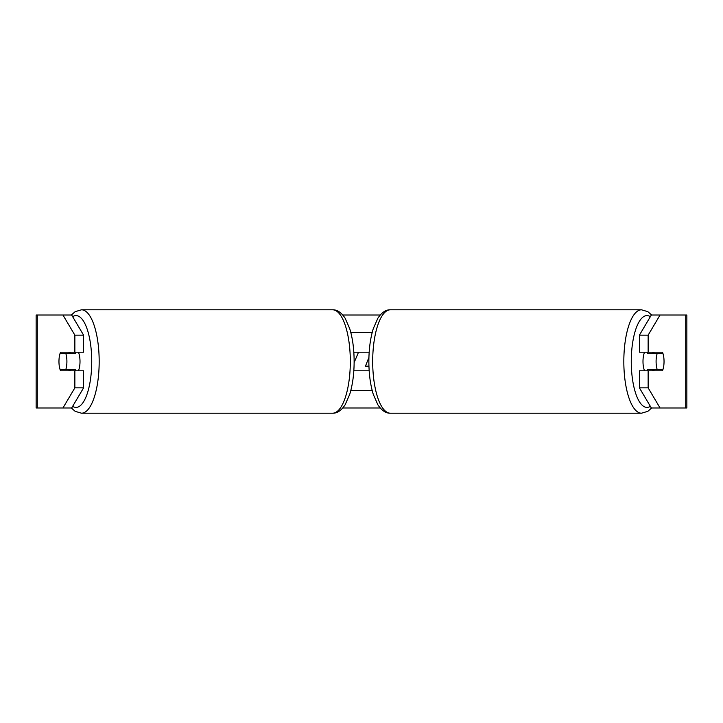 <?xml version="1.0" encoding="UTF-8"?>
<svg xmlns="http://www.w3.org/2000/svg" width="723" height="723" viewBox="0 0 723 723"><rect width="100%" height="100%" fill="white"/><g stroke="black" fill="none" stroke-linecap="round" stroke-linejoin="round"><path stroke-width="1.08" d="M369.173 370.8L353.827 370.8M350.8 390.547L372.2 390.547M353.827 352.2L369.173 352.2M350.8 332.453L372.2 332.453M78.418 370.8A11.622 3.977 -90 0 0 80.009 361.5A11.622 3.977 -90 0 0 78.418 352.2M65.775 369.634A11.622 3.977 -90 0 0 66.905 361.5A11.622 3.977 -90 0 0 65.775 353.366L60.099 353.366A11.622 3.977 -90 0 0 58.961 361.5A11.622 3.977 -90 0 0 60.099 369.634L75.599 369.634A11.622 3.977 -90 0 1 75.147 370.8M69.923 369.634A11.622 3.977 -90 0 0 70.375 370.8M65.775 353.366L75.599 353.366A11.622 3.977 -90 0 0 75.147 352.2M70.375 352.2A11.622 3.977 -90 0 0 69.923 353.366M342.801 315.02L380.199 315.02M62.937 315.02L71.667 315.02L83.588 335.147L74.858 335.147L62.937 315.02L36.15 315.02L36.15 407.98L62.937 407.98L74.858 387.853L83.588 387.853L71.667 407.98L62.937 407.98L71.324 407.98L75.174 411.333L81.5 413.204A51.704 17.686 90 0 0 99.178 361.5A51.704 17.686 90 0 0 81.5 309.796L75.174 311.667L71.324 315.02M342.801 407.98L380.199 407.98M641.5 413.204L390.366 413.204A51.704 17.686 -90 0 1 372.688 361.5A51.704 17.686 -90 0 1 390.366 309.796L641.5 309.796A51.704 17.686 90 0 0 623.822 361.5A51.704 17.686 90 0 0 641.5 413.204L647.826 411.333L651.676 407.98L660.063 407.98L651.333 407.98L639.412 387.853L639.412 370.8L648.142 370.8L648.142 387.853L660.063 407.98L685.729 407.98L685.729 315.02L660.063 315.02L648.142 335.147L639.412 335.147L651.333 315.02L660.063 315.02M354.134 362.594L358.527 352.2M685.729 315.02L686.85 315.02L686.85 407.98L685.729 407.98M639.412 335.147L639.412 352.2L648.142 352.2L648.142 335.147M648.142 352.2L662.449 352.2A11.622 3.977 -90 0 1 662.449 370.8L648.142 370.8M639.412 387.853L648.142 387.853M653.719 352.2A11.622 3.977 -90 0 1 654.17 353.366M654.17 369.634A11.622 3.977 -90 0 1 653.719 370.8M69.281 352.2A11.622 3.977 -90 0 0 68.83 353.366M68.83 369.634A11.622 3.977 -90 0 0 69.281 370.8M83.588 387.853L83.588 370.8L74.858 370.8L74.858 387.853M74.858 335.147L74.858 352.2L83.588 352.2L83.588 335.147M74.858 352.2L60.551 352.2A11.622 3.977 -90 0 0 58.961 361.5A11.622 3.977 -90 0 0 60.551 370.8L74.858 370.8M368.92 357.424L365.458 366.154L368.938 366.154M644.582 370.8A11.622 3.977 -90 0 1 642.991 361.5A11.622 3.977 -90 0 1 644.582 352.2M656.095 361.5A11.622 3.977 -90 0 1 657.225 353.366L662.901 353.366A11.622 3.977 -90 0 1 664.039 361.5A11.622 3.977 -90 0 1 662.901 369.634L657.225 369.634A11.622 3.977 -90 0 1 656.095 361.5M647.853 352.2A11.622 3.977 -90 0 0 647.401 353.366L657.225 353.366M652.625 352.2A11.622 3.977 -90 0 1 653.077 353.366M653.077 369.634A11.622 3.977 -90 0 1 652.625 370.8M647.853 370.8A11.622 3.977 -90 0 1 647.401 369.634L657.225 369.634M72.652 406.317A45.901 15.698 -90 0 0 91.731 361.5A45.901 15.698 -90 0 0 72.652 316.683M81.5 413.204L332.634 413.204A51.704 17.686 -90 0 0 350.312 361.5A51.704 17.686 -90 0 0 332.634 309.796L81.5 309.796M37.271 407.98L37.271 315.02M650.348 406.317A45.901 15.698 -90 0 1 631.269 361.5A45.901 15.698 -90 0 1 650.348 316.683M332.634 413.204C337.135 413.357 341.31 410.537 345.16 404.735L349.733 394.297C352.634 384.808 354.098 373.872 354.134 361.5C354.098 349.128 352.634 338.192 349.733 328.703L345.16 318.265C341.31 312.463 337.135 309.643 332.634 309.796M641.5 309.796L647.826 311.667L651.676 315.02M390.366 309.796C385.865 309.643 381.69 312.463 377.84 318.265L373.267 328.703C370.366 338.192 368.902 349.128 368.866 361.5C368.902 373.872 370.366 384.808 373.267 394.297L377.84 404.735C381.69 410.537 385.865 413.357 390.366 413.204"/></g></svg>
